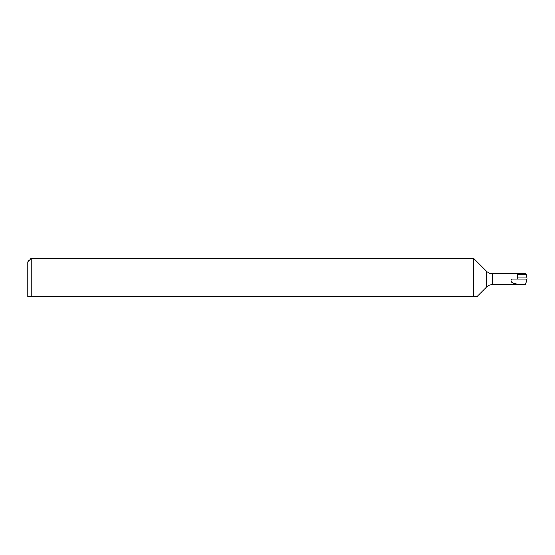 <?xml version="1.0" encoding="UTF-8"?>
<svg xmlns="http://www.w3.org/2000/svg" width="555" height="555" viewBox="0 0 555 555"><rect width="100%" height="100%" fill="white"/><g stroke="black" fill="none" stroke-linecap="round" stroke-linejoin="round"><path stroke-width="0.83" d="M28.707 296.599L31.08 296.599L27.75 296.599L27.75 261.731L31.08 258.401L31.08 296.599L473.686 296.599L473.686 258.401L31.08 258.401M477.016 296.599L473.686 296.599L477.016 296.599L486.52 287.095L486.52 271.235L473.686 258.401M486.52 287.095A8.325 8.325 0 0 1 492.403 284.659L492.403 273.671A8.325 8.325 0 0 1 486.52 271.235M526.626 279.165L525.758 284.521L522.31 284.659C513.479 284.313 509.885 282.481 511.516 279.165L527.25 279.165L525.849 273.671L492.403 273.671M522.31 284.659L492.403 284.659M517.26 279.165L517.26 275.377L517.26 279.165L517.302 277.167L526.882 277.167M526.057 274.003L517.26 274.003L517.26 275.377M526.313 274.663L517.392 274.482L517.309 275.377M517.302 277.167L517.392 274.482"/></g></svg>
